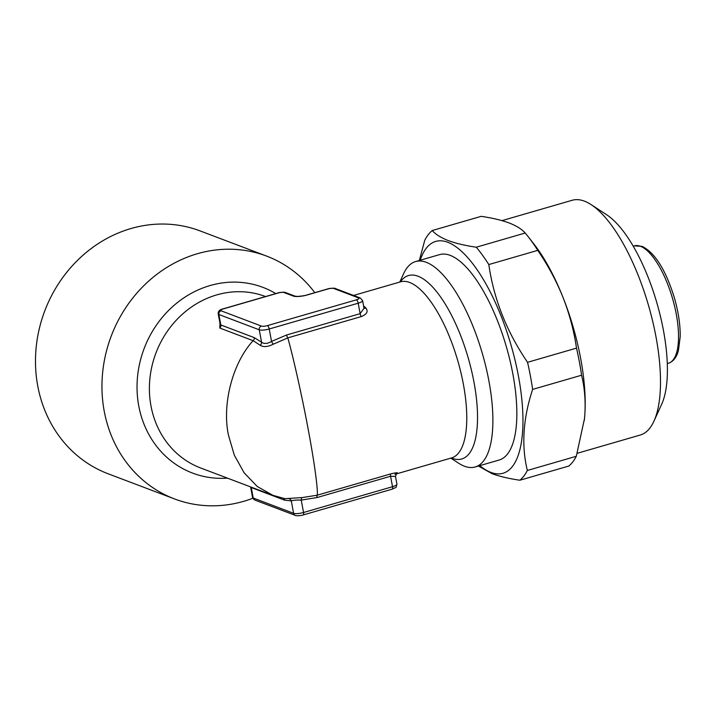 <?xml version="1.0" encoding="UTF-8"?>
<svg xmlns="http://www.w3.org/2000/svg" width="716" height="716" viewBox="0 0 716 716"><rect width="100%" height="100%" fill="white"/><g stroke="black" fill="none" stroke-linecap="round" stroke-linejoin="round"><path stroke-width="1.07" d="M577.23 453.3L640.238 435.033A122.212 44.016 -106.2 0 0 653.923 421.205A122.212 44.016 -106.2 0 0 648.49 305.401A122.212 44.016 -106.2 0 0 591.148 204.642A122.212 44.016 -106.2 0 0 584.408 201.142A122.212 44.016 -106.2 0 0 572.182 200.274L501.961 220.626M479.747 465.651A120.691 43.47 -106.2 0 0 490.863 472.39A120.691 43.47 -106.2 0 0 518.411 375.918A120.691 43.47 -106.2 0 0 447.795 242.276A120.691 43.47 -106.2 0 0 420.202 260.23M432.222 230.534C435.588 234.374 440.949 237.73 448.314 240.594C455.806 243.368 465.123 245.579 476.265 247.217L525.213 233.022C521.803 229.147 516.442 225.8 509.121 222.962C501.531 220.17 492.223 217.959 481.179 216.348L432.222 230.534A133.677 48.142 -106.2 0 0 424.749 240.29L419.209 261.009M519.87 480.23A133.677 48.142 -106.2 0 0 527.343 470.475L576.299 456.289A133.677 48.142 -106.2 0 1 568.826 466.044L519.87 480.23C508.736 478.601 499.419 476.391 491.928 473.616L478.413 466.035M363.558 305.822A91.657 33.017 73.8 0 1 365.957 308.14C368.4 311.478 366.861 314.288 361.338 316.562L287.814 337.871C293.435 357.767 302.385 397.917 308.131 428.982C314.118 460.612 318.146 489.789 317.26 495.195L390.775 473.885C396.476 472.533 398.517 472.426 396.915 473.562A3.052 2.846 63.7 0 0 396.512 473.715L395.492 476.453L390.569 476.238L317.054 497.548L301.23 500.09C296.648 499.929 293.327 500.198 291.278 500.896L284.628 500.18A3.052 2.748 110.7 0 0 283.518 498.408M451.384 457.971A95.479 34.386 -106.2 0 0 452.145 458.276A95.479 34.386 -106.2 0 0 473.938 381.959A95.479 34.386 -106.2 0 0 418.072 276.224A95.479 34.386 -106.2 0 0 400.342 281.898M314.789 292.665A129.856 116.932 110.7 0 0 266.576 256.086A129.856 116.932 110.7 0 0 145.554 283.992A129.856 116.932 110.7 0 0 104.232 411.244A129.856 116.932 110.7 0 0 174.579 498.954A129.856 116.932 110.7 0 0 252.838 498.264M266.576 256.086L200.104 230.91A129.856 116.932 110.7 0 0 79.091 258.816A129.856 116.932 110.7 0 0 37.76 386.067A129.856 116.932 110.7 0 0 108.116 473.777L174.579 498.954M450.838 458.124L458.553 463.163A106.935 38.521 -106.2 0 0 464.451 466.223A106.935 38.521 -106.2 0 0 475.147 466.984A106.935 38.521 -106.2 0 0 485.967 367.174A106.935 38.521 -106.2 0 0 426.297 262.325A106.935 38.521 -106.2 0 0 415.602 261.564A106.935 38.521 -106.2 0 0 403.627 273.673L399.796 282.05M273.145 495.445L257.321 486.549L244.111 472.784L234.311 455.152L228.529 435.444C221.772 404.459 232.619 362.699 253.151 340.682L219.785 328.044L219.991 323.417M415.602 261.564L439.561 254.619A106.935 38.521 73.8 0 1 450.248 255.388A106.935 38.521 73.8 0 1 509.926 360.229A106.935 38.521 73.8 0 1 499.106 460.039L475.147 466.984M286.624 334.981A3.052 1.101 73.8 0 0 287.814 337.871L273.378 344.145C267.811 346.947 263.39 347.305 260.114 345.219L253.151 340.682A3.052 2.748 -69.3 0 0 254.207 337.612L261.582 342.212C264.132 344.092 267.453 343.823 271.534 341.407L286.624 334.981L360.148 313.671L364.023 308.301L362.591 300.622A7.634 1.862 169.4 0 1 358.188 303.208L269.216 328.993A7.634 1.862 169.4 0 1 259.264 329.799L218.881 314.512A7.634 1.862 169.4 0 1 218.219 313.93L220.116 324.044L220.841 324.975L218.881 314.512A3.052 2.748 -69.3 0 1 221.074 310.798L261.456 326.093A4.582 1.119 -10.6 0 0 267.426 325.61L356.398 299.825A4.582 1.119 -10.6 0 0 358.644 297.928L333.79 288.512A4.582 1.119 -10.6 0 0 327.821 288.995L307.289 294.947A10.695 2.604 169.4 0 1 293.363 296.075L284.037 292.549A4.582 1.119 -10.6 0 0 278.068 293.032L223.32 308.909A4.582 1.119 -10.6 0 0 221.074 310.798M284.986 498.685L302.098 497.593L317.26 495.195A3.052 1.101 -106.2 0 0 317.054 497.548M288.834 498.667A3.052 2.846 78.7 0 1 291.278 500.896L293.605 513.309A7.634 1.862 -10.6 0 0 303.557 512.495A3.052 1.101 -106.2 0 1 303.163 514.965C302.412 515.493 295.583 516.155 295.26 515.368A3.052 2.748 -69.3 0 1 293.605 513.309L253.222 498.014A3.052 2.748 -69.3 0 0 254.878 500.072L252.56 497.432A7.634 1.862 -10.6 0 0 253.222 498.014L251.262 487.542L250.564 486.889M365.957 308.14A3.052 2.363 -44.3 0 1 363.952 307.916M273.378 344.145A3.052 0.895 60.3 0 1 271.534 341.407L269.216 328.993A3.052 1.101 -106.2 0 0 267.426 325.61M260.114 345.219A3.052 2.506 130.3 0 0 261.582 342.212L259.264 329.799A3.052 2.748 -69.3 0 1 261.456 326.093M390.775 473.885A3.052 1.101 -106.2 0 0 390.569 476.238L392.529 486.71A7.634 1.862 -10.6 0 0 396.933 484.123C395.438 489.171 397.425 486.352 392.135 489.171A3.052 1.101 -106.2 0 0 392.529 486.71L303.557 512.495L301.23 500.09A3.052 1.244 88 0 1 302.098 497.593M576.299 456.289L584.489 418.681L584.865 414.036C585.661 400.396 584.569 387.454 581.589 375.22L532.632 389.406A133.677 48.142 -106.2 0 0 527.558 362.305L576.514 348.119C573.963 330.864 569.48 313.993 563.062 297.525C556.439 281.075 548 265.359 537.761 250.367L488.813 264.553A133.677 48.142 -106.2 0 0 476.265 247.217M537.761 250.367A133.677 48.142 -106.2 0 0 528.256 236.772A133.677 48.142 -106.2 0 0 525.213 233.022M581.589 375.22A133.677 48.142 -106.2 0 0 576.514 348.119M584.301 420.382A122.212 44.016 -106.2 0 0 584.498 418.556A122.212 44.016 -106.2 0 0 584.865 414.036A122.212 44.016 -106.2 0 0 563.062 297.525A122.212 44.016 -106.2 0 0 533.903 244.004L528.256 236.772M532.632 389.406C523.047 418.547 521.293 445.576 527.343 470.475M488.813 264.553C493.825 299.225 506.74 331.812 527.558 362.305M653.923 421.205L661.647 404.289A106.935 38.521 -106.2 0 0 656.894 302.966A106.935 38.521 -106.2 0 0 606.721 214.8L591.148 204.642M396.915 473.562A91.657 33.017 73.8 0 1 396.387 473.804M227.446 478.136A99.3 89.419 -69.3 0 1 138.779 406.026A99.3 89.419 -69.3 0 1 176.172 303.584A99.3 89.419 -69.3 0 1 275.776 293.587M265.582 296.549A91.657 82.546 110.7 0 0 180.164 316.266A91.657 82.546 110.7 0 0 151.004 406.079A91.657 82.546 110.7 0 0 200.659 467.987L272.724 495.284L284.995 498.685M396.216 473.956L451.572 457.909A91.657 33.017 -106.2 0 0 463.333 383.991A91.657 33.017 -106.2 0 0 409.704 282.489A91.657 33.017 -106.2 0 0 400.539 281.835L400.772 281.746M634.367 245.865L642.109 246.358C654.916 252.703 665.656 269.798 674.329 297.641C678.392 311.791 680.352 324.796 680.2 336.663L678.446 350.446C676.638 357.338 673.282 361.607 668.395 363.254A61.111 22.008 -106.2 0 0 674.579 306.215A61.111 22.008 -106.2 0 0 640.48 246.304A61.111 22.008 -106.2 0 0 634.367 245.865L633.248 246.197M361.338 316.562A3.052 1.101 73.8 0 1 360.148 313.671L358.188 303.208A3.052 1.101 -106.2 0 0 356.398 299.825M219.785 328.044A3.052 2.748 -69.3 0 0 220.841 324.975L254.207 337.612M284.628 500.18L251.262 487.542A3.052 2.748 110.7 0 0 251.155 487.113M358.644 297.928A3.052 2.748 -69.3 0 1 360.264 297.981L362.591 300.622M333.79 288.512A3.052 2.748 -69.3 0 1 335.419 288.566L360.264 297.981M327.821 288.995A3.052 1.101 -106.2 0 0 327.516 288.978C328.197 288.45 335.133 287.778 335.419 288.566M307.289 294.947A3.052 1.101 -106.2 0 0 306.985 294.929L327.516 288.978M218.219 313.93C218.013 311.317 219.615 309.634 223.016 308.882A3.052 1.101 73.8 0 1 223.32 308.909M293.363 296.075A3.052 2.748 -69.3 0 1 294.983 296.138L297.006 296.379C295.878 296.666 304.506 295.95 306.985 294.929M223.016 308.882L277.763 293.014A3.052 1.101 73.8 0 1 278.068 293.032M284.037 292.549A3.052 2.748 -69.3 0 1 285.666 292.602L294.983 296.138M396.53 473.706L394.928 474.332M668.395 363.254L667.276 363.576M353.588 295.448L400.539 281.835M252.56 497.432L250.672 487.31M396.933 484.123L395.492 476.453M277.763 293.014C278.515 292.477 285.344 291.824 285.666 292.602M303.163 514.965L392.135 489.171M254.878 500.072L295.26 515.368"/></g></svg>
